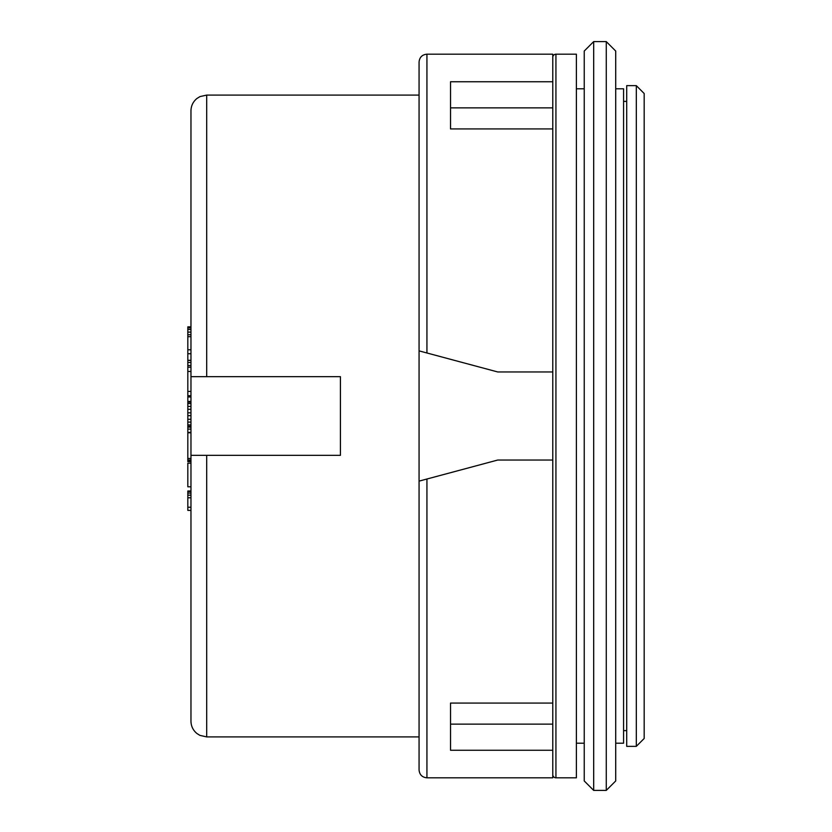 <?xml version="1.0" encoding="UTF-8"?>
<svg xmlns="http://www.w3.org/2000/svg" width="832" height="832" viewBox="0 0 832 832"><rect width="100%" height="100%" fill="white"/><g stroke="black" fill="none" stroke-linecap="round" stroke-linejoin="round"><path stroke-width="1.25" d="M636.314 85.644L644.176 93.517L644.176 738.483L636.314 746.356L626.714 746.356L626.714 85.644L636.314 85.644L636.314 746.356M626.714 730.621L623.574 730.621M626.714 101.379L623.574 101.379M615.711 88.795L623.574 88.795L623.574 743.205L615.711 743.205M606.268 41.6L615.711 51.043L615.711 780.957L606.268 790.4L606.268 41.6L593.684 41.6L593.684 790.4L606.268 790.4M593.684 41.6L584.241 51.043L584.241 780.957L593.684 790.4M552.781 57.335A3.151 3.151 0 0 1 555.932 54.184L576.378 54.184L576.378 777.816L555.932 777.816A3.151 3.151 0 0 1 552.781 774.665M450.528 107.869L552.781 107.869L552.781 54.184L426.93 54.184L426.93 352.986L497.723 371.956L552.781 371.956L552.781 703.071L450.528 703.071L450.528 750.256L552.781 750.256L552.781 777.816L426.93 777.816C422.157 777.348 419.536 774.727 419.068 769.954L419.068 481.125L426.93 479.014L426.93 777.816M552.781 750.256L552.781 703.071L552.781 724.131L450.528 724.131M552.781 84.49L552.781 460.044L497.723 460.044L426.93 479.014L497.723 460.044M552.781 128.929L450.528 128.929L450.528 81.744L552.781 81.744M426.93 54.184C422.157 54.652 419.536 57.273 419.068 62.046L419.068 481.125M419.068 350.875L497.723 371.956M206.7 455.333L206.7 736.913L199.888 735.363L196.955 733.533C193.076 730.33 191.079 726.222 190.965 721.188L190.965 455.333L340.413 455.333L340.413 376.667L190.965 376.667L190.965 110.812C191.079 105.778 193.076 101.67 196.955 98.467L200.002 96.585L206.7 95.087L206.7 376.667L340.413 376.667M190.965 721.188L190.965 708.781M190.965 455.333L190.965 376.667M190.965 141.835L190.965 123.219M190.965 686.702L190.965 598.489M190.965 580.31L190.965 516.682M190.965 391.435L187.824 391.435L187.824 371.467L190.965 371.467L190.965 315.318M190.965 461.542L190.965 458.474L187.824 458.474L187.824 391.435M190.965 490.984L187.824 490.984L187.824 491.514L190.965 491.514M190.965 493.085L187.824 493.085L187.824 491.514M190.965 495.175L187.824 495.175L187.824 493.085M190.965 497.806L187.824 497.806L187.824 495.175M190.965 507.239L187.824 507.239L187.824 497.806M190.965 510.39L187.824 510.39L187.824 507.239M190.965 460.044L187.824 460.044L187.824 458.474M190.965 461.094L187.824 461.094L187.824 460.044M190.965 461.625L187.824 461.625L187.824 461.094M190.965 360.412L187.824 360.412L187.824 362.513L190.965 362.513M190.965 365.529L187.824 365.529L187.824 362.513M190.965 326.862L187.824 326.862L187.824 327.902L190.965 327.902M190.965 329.482L187.824 329.482L187.824 327.902M190.965 332.103L187.824 332.103L187.824 329.482M190.965 334.724L187.824 334.724L187.824 332.103M190.965 336.69L187.824 336.69L187.824 334.724M190.965 463.195L187.824 463.195L187.824 486.793L190.965 486.793M190.965 427.138L187.824 427.138M190.965 429.114L187.824 429.114M190.965 432.39L187.824 432.39M190.965 396.989L187.824 396.989M190.965 367.193L187.824 367.193L187.824 365.529M190.965 349.794L187.824 349.794L187.824 336.69M190.965 353.735L187.824 353.735L187.824 349.794M190.965 360.287L187.824 360.287L187.824 353.735M190.965 432.796L187.824 432.796M190.965 427.097L187.824 427.097M190.965 401.419L187.824 401.419M190.965 402.137L187.824 402.137M190.965 403.562L187.824 403.562M190.965 406.411L187.824 406.411M190.965 409.271L187.824 409.271M190.965 412.828L187.824 412.828M190.965 415.688L187.824 415.688M190.965 419.255L187.824 419.255M190.965 422.105L187.824 422.105M190.965 424.954L187.824 424.954M190.965 426.379L187.824 426.379M190.965 395.72L187.824 395.72M187.824 371.467L187.824 367.193M555.932 54.184L555.932 777.816M584.241 88.795L576.378 88.795M206.7 736.913L419.068 736.913M206.7 95.087L419.068 95.087M584.241 743.205L576.378 743.205"/></g></svg>
